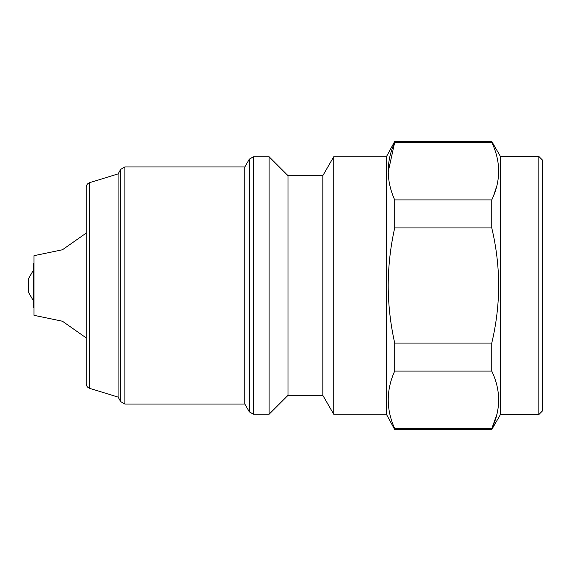 <?xml version="1.0" encoding="UTF-8"?>
<svg xmlns="http://www.w3.org/2000/svg" width="571" height="571" viewBox="0 0 571 571"><rect width="100%" height="100%" fill="white"/><g stroke="black" fill="none" stroke-linecap="round" stroke-linejoin="round"><path stroke-width="0.86" d="M86.257 347.925L86.257 187.217C86.385 184.947 87.52 183.412 89.661 182.627L89.661 388.373L118.076 397.059L118.076 173.941L120.724 169.351L124.878 166.953L124.878 404.047L244.838 404.047L244.838 166.953L124.878 166.953M269.098 285.5L269.098 156.747L253.503 156.747L253.503 414.253L269.098 414.253L269.098 285.5M288.005 175.654L322.822 175.654L322.822 395.346L288.005 395.346L288.005 175.654L269.098 156.747M333.735 156.747L386.389 156.747L386.389 414.253L333.735 414.253L333.735 156.747L322.822 175.654M538.846 156.447L542.45 160.051L542.45 410.949L538.846 414.553L538.846 156.447L500.432 156.447L491.767 141.437L394.704 141.437L394.704 142.35C386.082 161.45 386.082 180.643 394.704 199.921L491.767 199.921C500.931 180.843 500.931 161.65 491.767 142.35L491.767 141.437M538.846 414.553L500.432 414.553L500.432 156.447M33.354 300.717L28.55 292.402L28.55 278.598L33.354 270.283M33.953 308.19L33.354 307.591L33.354 263.409L33.953 262.81M86.257 337.953L62.446 321.237L33.953 315.306L33.953 255.694L62.446 249.763L86.257 233.047M491.767 227.929L394.704 227.929C390.471 246.786 388.294 265.979 388.18 285.5C388.273 304.843 390.45 324.028 394.704 343.071L491.767 343.071C496.292 324.043 498.597 304.857 498.697 285.5C498.576 265.965 496.263 246.772 491.767 227.929L491.767 199.921M394.704 227.929L394.704 199.921M388.187 171.964L394.704 142.35L491.767 142.35M496.841 185.811L493.572 195.76M500.432 414.553L491.767 429.563L491.767 428.65C500.931 409.564 500.931 390.378 491.767 371.079L491.767 343.071M496.841 414.532L491.767 428.65L394.704 428.65L394.704 429.563L491.767 429.563M491.767 371.079L394.704 371.079L394.704 343.071M394.704 371.079C386.082 390.171 386.082 409.364 394.704 428.65M89.661 388.373C87.52 387.588 86.385 386.053 86.257 383.783L86.257 223.075M244.838 404.047L249.341 411.855L249.341 159.145L253.503 156.747M118.076 397.059L120.724 401.649L120.724 169.351M89.661 182.627L118.076 173.941M244.838 166.953L249.341 159.145M386.389 156.747L394.704 141.437M386.389 414.253L394.704 429.563M322.822 395.346L333.735 414.253M288.005 395.346L269.098 414.253M120.724 401.649L124.878 404.047M249.341 411.855L253.503 414.253"/></g></svg>
